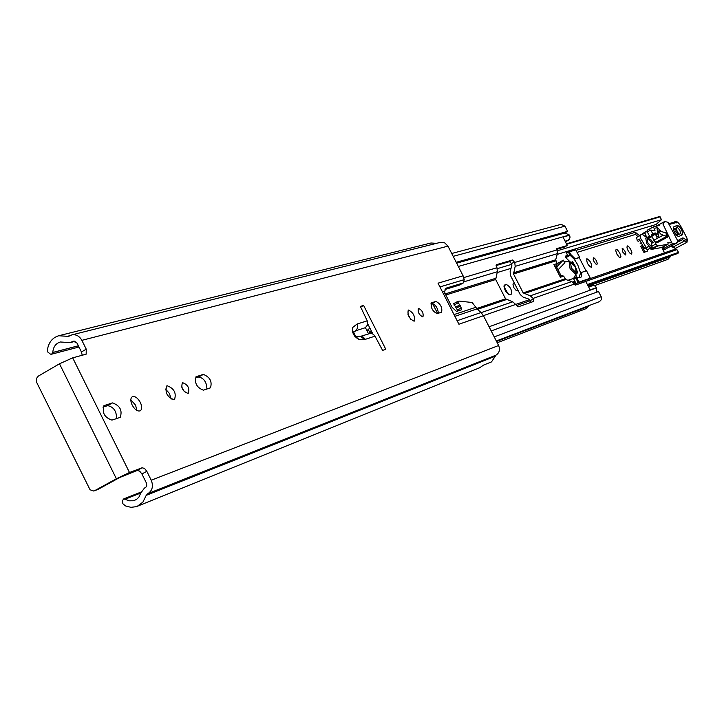 <?xml version="1.0" encoding="UTF-8"?>
<svg xmlns="http://www.w3.org/2000/svg" width="724" height="724" viewBox="0 0 724 724"><rect width="100%" height="100%" fill="white"/><g stroke="black" fill="none" stroke-linecap="round" stroke-linejoin="round"><path stroke-width="1.09" d="M71.73 334.922L68.536 336.389L58.725 335.746C52.454 337.692 48.689 342.325 47.449 349.665L47.865 352.108L50.472 354.145L51.612 354.19L52.798 352.443C53.232 346.968 55.73 343.484 60.282 341.99L70.201 342.606L73.341 341.167L77.061 343.149L81.441 351.982L86.256 349.185L81.866 340.343L447.975 246.142L444.699 242.857L440.319 242.386L71.73 334.922C76.002 334.171 79.378 335.972 81.866 340.343M141.913 473.976L139.614 471.098L137.189 470.464L142.085 467.785L144.519 468.428L146.818 471.306L141.913 473.976L146.338 482.881L146.755 485.306L146.004 487.062L144.338 488.202L140.718 493.116L138.963 497.026L136.546 499.424L133.478 500.782L129.352 500.818L123.804 498.863L122.727 500.203L122.827 503.678L125.379 505.886L130.908 507.334L136.374 506.655L479.677 367.756L483.641 365.068L491.496 361.9L495.985 355.158C499.388 352.85 500.275 349.638 498.628 345.511L483.442 315.718L458.926 324.234L438.038 283.184L463.089 275.799L464.229 279.654L439.948 286.93M130.827 399.784L135.569 405.15L136.899 410.472M140.356 402.463C142.166 406.544 142.13 409.332 140.248 410.816C137.524 411.621 134.827 409.712 132.166 405.087C130.356 401.006 130.392 398.227 132.266 396.752C134.999 395.938 137.696 397.847 140.356 402.463M188.023 393.385C182.747 391.34 180.873 387.82 182.403 382.815L182.692 382.697C187.959 384.761 189.824 388.29 188.285 393.268L188.023 393.385M174.14 399.757C167.181 397.105 164.728 392.498 166.773 385.919L167.163 385.747C174.122 388.435 176.565 393.06 174.493 399.603L174.14 399.757M414.101 321.194C409.25 318.759 407.295 315.067 408.255 310.125L408.445 310.044C413.295 312.506 415.241 316.198 414.273 321.112L414.101 321.194M422.816 316.877C419.124 314.994 417.639 312.18 418.345 308.406L418.49 308.343C422.183 310.234 423.667 313.058 422.952 316.813L422.816 316.877M86.256 349.185L86.165 354.172L72.69 357.846L59.495 363.792L38.3 376.118L36.471 378.435L36.58 382.218L90.057 489.768L93.514 490.99L98.247 489.27L119.759 477.496L137.189 470.464M82.228 355.285L81.441 351.982M102.926 407.132L107.668 405.639C113.668 406.888 116.627 411.214 116.555 418.617M181.643 386.897L184.403 391.784M165.425 389.014L169.434 393.431L171.154 399.132M195.154 378.1L198.765 376.969C204.014 378.227 206.729 382.245 206.892 389.032M407.884 314.135L410.698 319.275M430.798 303.935L432.083 303.528C435.658 304.741 437.758 307.971 438.373 313.248M367.792 323.972L372.815 333.891M463.089 275.799L447.975 246.142M454.011 314.587L475.831 307.284L472.166 302.505L459.025 301.084L457.396 301.609L460.41 305.926L461.604 309.754L456.527 311.438L452.02 307.275L444.979 293.365L443.459 293.826M475.831 307.284L477.035 308.877L454.898 316.334M457.134 320.723L481.026 312.533L477.035 308.877M481.026 312.533L483.442 315.718M459.478 285.03L463.297 282.93L445.921 288.206L444.681 291.301L444.979 293.365M463.297 282.93L464.229 279.654M457.984 310.958L453.613 303.673L457.378 301.627M459.269 285.138L445.07 289.455M385.802 349.285L382.607 350.398L374.987 336.153L365.33 339.339L358.842 339.402C353.71 336.398 351.683 332.388 352.778 327.393L357.176 323.972L367.24 320.832L360.353 306.388L363.62 305.428L385.802 349.285M142.085 467.785L129.487 472.51L116.383 478.763L94.826 490.573M146.818 471.306L151.235 480.22C153.515 486.021 152.447 490.465 148.04 493.551L146.203 495.361L142.909 502.112L137.225 506.338M437.142 313.646C432.472 311.239 430.572 307.637 431.441 302.849L435.938 301.419C440.581 303.836 442.464 307.428 441.604 312.171L437.142 313.646M203.353 374.399C209.969 377.059 212.34 381.539 210.458 387.829L203.39 390.182C196.702 387.548 194.313 383.05 196.213 376.679L203.353 374.399L198.765 376.969M111.939 420.119C104.383 417.449 101.794 412.599 104.165 405.567L112.519 402.897C119.994 405.612 122.555 410.436 120.202 417.377L111.939 420.119M436.608 243.318L430.952 243.002L58.87 335.71M98.247 489.27L97.306 489.632M363.62 305.428L360.67 307.067M360.072 336.506L370.634 333.312L373.349 334.235L374.987 336.153M367.24 320.832L367.647 324.732L365.43 327.673L368.507 333.764M355.71 330.759L365.43 327.673M355.565 330.805L357.71 327.972L357.176 323.972M517.714 289.663L517.307 290.858L516.42 290.749L513.922 287.79L512.954 284.17L513.425 283.473L514.864 284.089M596.92 264.477L595.816 264.016L594.042 261.608L593.2 259.454L593.39 257.789L594.567 258.233L596.341 260.631L597.282 263.391L596.92 264.477M591.427 267.464C588.015 265.364 586.485 262.459 586.829 258.739L586.92 258.703C590.341 260.812 591.87 263.717 591.517 267.428L591.427 267.464M620.513 257.78L619.156 257.183L616.939 254.16L615.744 250.703L616.088 249.382L617.527 249.952L619.735 252.975L620.93 256.423L620.513 257.78M625.572 254.975L622.848 252.196L622.178 248.54L623.274 248.975L624.975 251.291L625.889 253.943L625.572 254.975M631.536 254.106L629.663 252.957L628.043 250.54L626.984 247.87L627.174 245.834L628.577 246.404L630.749 249.382L631.934 252.785L631.536 254.106M503.995 286.623L508.438 294.46M664.514 252.803L661.817 247.572M651.627 227.852L650.713 226.096M504.655 285.012L506.348 284.469C510.329 286.704 512.013 289.917 511.416 294.098L509.615 294.713C505.624 292.487 503.931 289.265 504.528 285.066L504.411 285.138M642.668 245.4L640.749 246.251L643.944 252.441L647.681 250.975L646.188 248.079M670.804 255.925L668.008 259.319L594.35 285.699M575.227 285.084L676.922 249.635L672.614 249.997L574.521 284.034L575.381 285.12L585.779 281.5L590.214 289.908L596.531 287.618L596.16 292.36M557.181 254.396L656.062 224.476L661.446 219.725L557.344 250.748M566.412 243.816L659.166 216.657L660.161 216.847L661.446 219.725M676.922 249.635L678.524 252.341L677.917 253.4L587.761 285.374M641.808 245.68L645.003 251.871L643.944 252.441M645.003 251.871L647.681 250.975M667.691 242.866L670.804 242.793M652.55 245.789L655.781 244.06L657.727 245.997L668.017 244.259L668.062 242.667M645.383 235.879L645.935 235.581L644.921 232.992L642.84 234.114M663.148 235.228L660.713 234.024L659.13 232.232L659.057 230.757L666.017 232.983L666.542 236.495L655.673 242.314L653.817 240.232L663.148 235.228L666.261 236.178M657.6 231.671L658.777 236.522L656.659 237.119L655.093 233.019L656.433 233.924L656.659 237.119M655.157 233.825L651.654 235.707L653.817 240.232M650.161 248.368L651.319 249.418L661.808 247.499M644.921 232.992L645.41 231.734L642.043 234.114M659.745 225.381L653.464 226.865L647.111 230.286L647.681 231.716M667.799 244.278L661.465 247.662M654.976 241.526L652.351 242.938L654.976 241.526M655.781 244.06L655.102 241.671M648.74 238.359L651.853 236.694M647.926 236.893L649.953 237.038L648.27 237.943M648.134 237.834L648.297 236.694M645.935 235.581L647.012 237.463M645.41 231.734L647.301 231.915L650.786 230.042L652.912 234.051M653.464 226.865L655.021 230.757L650.786 230.042M667.492 237.146L656.749 242.929L655.673 242.314M651.654 235.707L651.6 234.893L655.093 233.019M649.953 237.038L651.718 236.169M650.043 237.074L647.301 231.915M666.017 232.983L668.261 236.241L667.609 237.11L666.542 236.495M657.845 234.151L656.433 233.924M676.768 235.445L680.687 233.499L679.8 230.132L677.465 227.436L673.411 229.2M673.601 230.033L676.035 228.902L678.669 233.843L676.297 234.956M662.931 246.974L663.7 248.432L672.334 243.825L675.438 243.753L664.677 249.49L662.931 248.884L662.152 247.391M678.859 241.391L665.727 248.984M677.555 242.64L677.827 240.983L668.324 223.092L667.202 222.051L664.659 221.58L662.913 223.951L672.334 243.825M679.121 241.21L679.356 239.581L682.949 237.87L687.429 240.513L686.931 238.078L680.841 226.404C678.85 222.947 677.42 221.644 676.551 222.494L670.442 224.114L668.324 223.092M670.442 224.114L669.492 223.39L674.569 222.349L676.388 222.892M677.302 242.812L676.478 243.21L677.899 241.219M680.859 226.431L680.904 226.395C677.845 221.924 675.881 220.331 675.021 221.625L673.112 223.128M676.478 243.21L675.438 243.753M678.542 236.621C674.976 234.286 673.284 231.092 673.447 227.028L677.402 225.227C680.922 227.553 682.614 230.73 682.47 234.757L678.542 236.621L676.877 235.526M675.211 233.472L676.723 232.766L675.854 231.128L674.316 231.843M661.175 231.3L656.967 227.354L657.446 231.952M570.548 261.988L568.44 261.373L564.412 262.088M572.702 278.695L574.222 277.69L576.367 272.767M564.376 262.034L565.308 261.527M567.996 280.297L573.453 278.441L574.874 281.202L572.974 282.224M557.589 263.482L563.245 260.115L564.82 262.785L558.059 269.853M574.874 281.202L572.603 281.98M563.245 260.115L556.611 267.011M570.44 262.034L569.173 262.721L570.087 268.767L575.001 273.518L576.268 272.83L575.354 266.785L570.44 262.034L571.354 268.079L576.268 272.83M571.598 262.178L572.575 261.762L575.173 266.061L577.734 272.749L576.44 273.591M569.679 261.454L565.851 257.699L565.96 256.83L569.761 254.767L568.467 252.233L566.566 253.264L567.408 254.902L565.598 256.115L565.96 256.83M586.015 270.839L579.218 257.608L574.213 259.183L570.213 255.328L570.648 254.341L575.128 258.749L574.213 259.183L577.698 264.694L580.558 272.794L586.476 270.713M576.25 277.03L576.023 274.64M575.128 258.749L579.598 257.346L575.761 249.861L569.354 251.816L570.648 254.341L569.761 254.767L570.213 255.328L565.851 257.699M573.517 282.677L575.354 281.898L576.159 283.464M565.833 257.59L565.598 256.115M566.566 253.264L566.449 252.522L568.331 251.499L568.467 252.233L569.354 251.816L568.494 251.427L566.449 252.522M578.585 277.419L575.607 277.093L576.612 277.428L579.01 282.089L590.313 278.179L586.458 270.686M647.093 249.843L652.179 247.282L651.184 241.861L646.921 237.499L647.917 242.92L652.179 247.282M646.831 237.553L641.916 234.178L640.07 235.572L640.74 238.531L646.46 247.925L648.514 246.296L651.012 247.916L646.749 243.554L645.754 238.133L646.921 237.499M651.862 243.327L653.093 242.35L650.442 239.237L649.862 239.689M638.224 241.391L639.916 240.477L638.224 241.391L637.22 240.431L636.55 237.463L640.07 235.572M640.586 234.902L636.55 237.463M638.957 236.087L636.93 237.182M644.994 248.712L646.46 247.925L644.994 248.712L643.989 247.753L639.274 239.318L637.22 240.431M370.733 331.583L371.674 333.447M530.964 302.37L529.298 299.256L523.081 297.075L520.194 294.505L510.538 275.627L510.112 271.717L511.886 265.219L511.506 263.581L509.497 261.626L496.121 265.563M463.822 277.573L496.936 267.744L497.361 271.735L495.687 279.527L505.542 298.822L512.728 301.808L515.687 304.442L529.787 299.546M437.604 313.492L432.518 303.483M561.607 275.464L563.634 276.161L565.806 279.536L571.752 281.591L574.521 284.025L533.145 298.378L533.733 301.392L517.995 306.913L515.687 304.442L483.406 315.646M496.936 267.744L496.42 264.694L512.492 259.988L514.764 262.45L557 249.907L557.399 253.626L555.679 259.807L557.163 263.545L556.575 265.654L554.837 266.206M533.145 298.378L530.249 295.808L523.19 292.894L513.524 273.989L515.18 266.36L514.764 262.45M557 249.907L556.656 248.649L567.29 245.508L564.449 247.056L556.72 249.346M567.29 245.508L563.064 237.065L569.589 235.219L565.073 232.965L456.654 263.165M588.784 305.691L586.648 308.415L497.216 342.751M565.562 242.151L569.489 239.092L570.041 237.182L569.589 235.219M491.207 330.949L598.513 291.491L601.192 296.704L601.418 299.591L599.508 301.6L496.311 340.968M456.582 263.029L564.801 232.902L567.607 231.363L456.201 262.278M451.722 253.491L561.082 224.35L564.946 226.169L567.607 231.363M561.028 275.636L556.05 265.934L556.575 265.654M591.997 285.699L588.666 286.894L593.472 285.509L595.246 286.161L596.531 287.618M554.892 266.305L556.05 265.934M554.394 265.545L553.896 264.577L557.163 263.545M559.951 276.387L553.896 264.577M366.905 330.606L368.272 329.845L370.082 332.533L368.362 333.474M369.702 327.746L368.516 329.474L366.806 330.416M370.082 332.533L371.258 330.814M442.509 291.962L444.681 291.301M140.764 492.963L125.297 499.062M125.361 499.108L140.746 493.026M52.798 352.516L78.4 345.837M52.798 352.443L78.364 345.773M72.69 357.846L129.487 472.51M151.235 480.22L498.628 345.511M71.848 341.927L74.771 341.176M72.653 341.457L74.11 341.076M146.203 495.361L494.564 356.498M147.207 493.994L495.352 355.493M148.04 493.551L495.985 355.158M67.395 336.316L69.857 335.692M59.495 363.792L116.383 478.763M435.938 301.419L432.083 303.528M196.566 376.525L195.878 376.905M112.519 402.897L107.668 405.639M104.627 405.368L103.749 405.865M454.048 305.057L457.83 302.994M455.948 307.012L459.731 304.949M456.627 307.99L460.41 305.926M457.622 309.935L461.405 307.872M354.814 336.461L355.909 336.696L353.158 331.692L352.778 332.759L352.778 327.393M355.774 336.597L358.842 339.402M355.629 336.461L360.525 336.506L364.606 339.447M360.235 336.506L363.149 337.04L365.33 339.339M588.132 286.089L670.424 256.812M516.33 305.618L530.484 300.686M511.859 264.314L497.298 268.649M659.519 216.657L566.467 243.916M566.657 244.287L660.161 216.847M678.524 252.341L587.354 284.568M587.635 285.111L678.316 252.984M506.348 284.469L504.076 285.699M659.13 232.232L657.564 233.074M651.319 249.418L657.727 245.997M657.229 245.68L650.822 249.101M655.238 234.323L651.727 236.214M657.428 231.761L658.949 230.947M659.012 231.752L657.492 232.567M677.402 225.227L675.854 231.128M665.772 248.966L664.677 249.49L662.876 248.902L663.7 248.432L664.713 249.472L665.809 248.938M671.691 245.807L675.564 248.35M680.841 226.404L686.986 238.06L686.931 242.305L675.383 248.441L671.908 246.784M687.429 240.513L686.795 242.368L684.542 240.974L673.148 247.038L672.026 247.056L671.094 246.124M677.827 240.983L679.356 239.581M685.574 239.499L684.542 240.974L682.433 239.662L678.985 241.327M678.515 241.753L682.433 239.662L682.949 237.87M675.42 248.423L686.795 242.368L687.302 240.576M672.107 223.39L674.714 221.997L676.551 222.494M655.953 226.277L663.836 222.024M678.669 233.843L676.723 232.766M682.47 234.757L680.524 233.68M673.392 229.074L673.447 227.028M557.326 264.025L558.738 262.559M576.738 283.256L578.123 282.523L575.725 277.853L573.707 278.939M581.517 272.342L581.698 275.545L580.856 277.41L575.725 277.853L575.607 277.093L573.019 278.487M579.173 277.401L580.558 272.794M572.82 278.613L575.562 277.138M573.526 282.686L575.426 282.034L573.526 282.686M571.652 262.215L572.666 261.889L571.652 262.215M579.1 282.441L578.25 282.74M579.607 277.256L578.965 277.337L579.517 277.763M579.653 257.337L575.806 249.861L574.91 249.481L575.779 249.898M577.1 252.386L635.618 234.377L636.188 232.902L634.83 232.449M641.781 234.259L640.324 235.047M640.74 238.531L639.274 239.318M643.989 247.753L645.455 246.965M445.776 295.003L495.687 279.527M476.682 308.524L505.542 298.822M563.634 276.161L560.394 277.238M513.524 273.989L555.797 260.884M523.19 292.894L565.001 278.831M489.071 326.768L596.63 287.835M458.319 266.441L569.489 235.01M481.134 312.632L512.728 301.808M530.249 295.808L571.752 281.591M477.532 309.329L506.402 299.582M524.031 293.636L565.806 279.536M464.039 281.79L497.361 271.735M515.18 266.36L557.399 253.626M445.224 293.908L495.56 278.369M513.406 272.858L555.679 259.807M496.555 341.457L588.576 306.288M565.073 241.192L568.421 240.223M494.239 336.904L601.192 296.704M453.179 256.35L564.946 226.169M530.393 300.505L533.407 298.894M514.502 261.943L511.506 263.581M509.497 261.626L512.492 259.988M367.412 325.438L368.29 324.958L367.421 325.411M70.201 342.606L75.206 341.321M94.373 490.781L97.794 489.478M51.612 354.19L78.979 347.013M141.053 492.058L123.804 498.863M453.613 303.673L457.396 301.609M463.396 282.885L459.369 285.102M353.339 332.624L356.145 330.425M497.135 272.568L511.035 268.36M668.017 244.259L661.682 247.644M667.609 237.11L656.749 242.929M659.057 230.757L657.464 231.608M655.157 232.857L651.645 234.739M662.867 248.902L662.089 247.418M686.931 242.305L675.51 248.377M669.492 223.39L667.202 222.051M675.021 221.625L671.61 223.463M664.225 221.761L655.763 226.322M673.239 229.218L673.383 228.865C674.035 231.363 675.248 233.617 677.021 235.635L676.641 235.553M655.573 228.096L656.967 227.354M557.742 263.31L557.272 263.808M590.44 278.505L586.503 270.686M565.399 256.839L565.86 257.744M639.717 235.508L635.002 232.377L576.051 250.341M572.295 262.007L572.937 263.274M637.944 236.639L635.554 234.395M641.916 234.178L640.45 234.965M640.143 243.354L641.211 242.775M554.249 265.047L560.24 276.74M559.869 276.016L561.824 275.373"/></g></svg>
